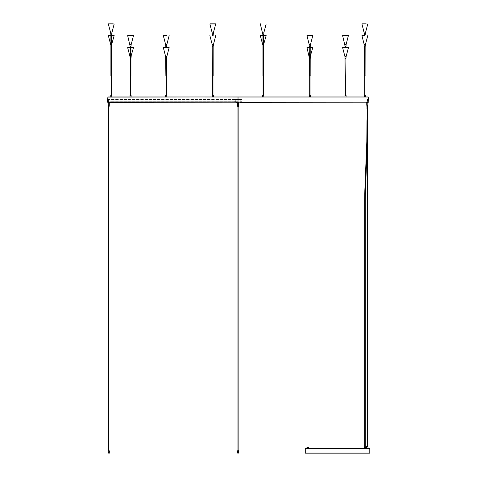 <?xml version="1.0" encoding="UTF-8"?>
<svg xmlns="http://www.w3.org/2000/svg" width="477" height="477" viewBox="0 0 477 477"><rect width="100%" height="100%" fill="white"/><g stroke="black" fill="none" stroke-linecap="round" stroke-linejoin="round"><path stroke-width="0.36" stroke-dasharray="2.38 1.79" d="M107.23 102.191L238.047 102.191L237.522 102.191L238.047 102.191L238.047 96.956L238.047 102.191L110.205 102.191M107.724 98.84L238.047 98.84L238.047 97.081L238.047 98.84L109.859 98.84M109.96 101.219L238.047 101.249L238.047 99.669L238.047 101.219L110.139 101.219M109.954 99.299L107.641 99.299M213.141 99.138L238.047 99.138L213.141 99.138M212.831 98.84L213.237 98.84L212.831 98.84M109.173 99.299L108.416 99.299M166.622 99.138L212.647 99.138L166.622 99.138M166.24 98.84L165.829 98.84L166.24 98.84M108.476 99.138L109.114 99.138M130.579 98.84L130.167 98.84L130.579 98.84M111.278 98.84L111.684 98.84L111.278 98.84M107.629 99.532L238.047 99.55L107.73 99.55M107.397 101.851L110.187 101.851M237.319 102.191L235.751 102.191L237.319 102.191M109.579 102.191L108.011 102.191M107.635 101.816L238.047 101.822L107.426 101.822M234.988 100.695L235.423 100.695L234.988 100.695M234.988 101.625L235.423 101.625L234.988 101.625M235.274 99.347L234.899 99.347L235.274 99.347M235.244 99.383L234.767 99.383L235.244 99.395M235.274 99.431L234.899 99.431L235.274 99.431M235.244 99.46L234.767 99.46L235.244 99.46M235.274 99.508L234.899 99.508L235.274 99.508M235.274 99.592L234.899 99.592L235.274 99.592M235.274 99.675L234.899 99.675L235.274 99.675M235.274 99.753L234.899 99.753L235.274 99.753M235.274 99.836L234.899 99.836L235.274 99.836M235.274 99.914L234.899 99.914L235.274 99.914M235.274 99.997L234.899 99.997L235.274 99.997M235.274 100.081L234.899 100.081L235.274 100.081M235.274 100.158L234.899 100.158L235.274 100.158M235.274 100.242L234.899 100.242L235.274 100.242M235.274 100.325L234.899 100.325L235.274 100.325M235.274 100.403L234.899 100.403L235.274 100.403M235.274 100.486L234.899 100.486L235.274 100.486M235.274 100.569L234.899 100.569L235.274 100.569M235.274 100.647L234.899 100.647L235.274 100.647M235.006 99.299L235.388 99.299L235.006 99.299M235.37 101.625L234.726 101.625L235.37 101.625M235.37 99.586L234.726 99.568L235.37 99.586M235.37 99.526L234.726 99.502L235.37 99.526M235.37 99.46L234.726 99.46L235.37 99.46M241.106 100.695L240.67 100.695L241.106 100.695M241.106 101.625L240.67 101.625L241.106 101.625M240.819 99.347L241.195 99.347L240.831 99.329M240.849 99.383L241.326 99.383L240.849 99.395M240.819 99.431L241.195 99.431L240.819 99.431M240.849 99.46L241.368 99.46L240.849 99.46M240.819 99.508L241.368 99.526L240.819 99.508M240.819 99.592L241.195 99.592L240.819 99.592M240.819 99.675L241.195 99.675L240.819 99.675M240.819 99.753L241.195 99.753L240.819 99.753M240.819 99.836L241.195 99.836L240.819 99.836M240.819 99.914L241.195 99.914L240.819 99.914M240.819 99.997L241.195 99.997L240.819 99.997M240.819 100.081L241.195 100.081L240.819 100.081M240.819 100.158L241.195 100.158L240.819 100.158M240.819 100.242L241.195 100.242L240.819 100.242M240.819 100.325L241.195 100.325L240.819 100.325M240.819 100.403L241.195 100.403L240.819 100.403M240.819 100.486L241.195 100.486L240.819 100.486M240.819 100.569L241.195 100.569L240.819 100.569M240.819 100.647L241.195 100.647L240.819 100.647M241.088 99.299L240.706 99.299L241.088 99.299M240.724 101.625L241.368 101.625L240.724 101.625M240.724 99.586L241.368 99.568L240.724 99.586M242.221 99.299L234.094 99.299L242.221 99.299M235.56 99.299L234.726 99.299L235.56 99.299M235.56 99.532L234.726 99.532L235.56 99.532M241.368 99.299L240.539 99.299L241.368 99.299M241.368 99.532L240.539 99.532L241.368 99.532M233.873 99.532L242 99.532L233.873 99.532M242.161 99.532L233.933 99.532L242.161 99.532M233.933 99.299L241.922 99.299L233.933 99.299M242.227 101.816L233.98 101.816L242.227 101.816M237.802 101.816L238.291 101.816L237.802 101.816M238.291 102.167L237.802 102.167L238.291 102.167M238.899 101.816L240.217 101.816L238.899 101.816M238.899 102.167L240.217 102.167L238.899 102.167M235.882 101.816L237.194 101.816L235.882 101.816M235.882 102.167L237.194 102.167L235.882 102.167M240.456 102.167L241.445 102.167L240.456 102.167M241.213 101.935L240.688 101.935L241.213 101.935M234.648 102.167L235.638 102.167L234.648 102.167M235.405 101.935L234.881 101.935L235.405 101.935M241.213 101.816L240.688 101.816L241.213 101.816M235.405 101.816L234.881 101.816L235.405 101.816M233.945 101.816L237.987 101.816L233.945 101.816M242.03 101.816L238.106 101.816L242.03 101.816M242.03 102.167L233.945 102.167L242.03 102.167M233.867 102.167L242.113 102.167L233.867 102.167M238.106 106.52L237.701 106.52L238.106 106.52M237.755 102.167L238.572 102.167L237.755 102.167M238.19 105.417L237.701 105.417L238.19 105.417M238.261 105.417L237.522 105.417L238.261 105.417M238.256 105.161L237.522 105.161L238.256 105.161M237.54 102.167L238.476 102.167L237.54 102.167M235.268 100.343L234.911 100.343L235.268 100.343M235.018 101.905L235.376 101.905L235.018 101.905M234.905 102.108L235.578 102.108L234.905 102.108M234.905 102.161L235.578 102.161L234.905 102.161M237.928 451.135L238.267 451.135L237.928 451.135M238.232 450.783L237.826 450.783L238.232 450.783M237.808 450.843L238.303 450.843L237.808 450.843M237.808 451.892L238.303 451.892L237.808 451.892M238.387 451.015L237.689 451.015L238.387 451.015M238.387 451.135L237.689 451.135L238.387 451.135M237.612 451.832L238.512 451.832L237.612 451.832M238.595 451.015L237.468 451.015L238.595 451.015M238.19 453.108L237.755 453.108L238.19 453.108M238.19 452.834L237.755 452.834L238.19 452.834M237.814 451.015L238.512 451.015L237.814 451.015M237.814 452.53L238.512 452.53L237.814 452.53M237.844 452.53L238.452 452.53L237.844 452.53M237.844 452.762L238.452 452.762L237.844 452.762M237.29 452.876L238.804 452.876M238.339 451.015L237.468 451.015L238.339 451.015M238.512 453.108L237.117 453.108L238.512 453.108M240.825 100.343L241.183 100.343L240.825 100.343M241.082 101.905L240.718 101.905L241.082 101.905M241.189 102.108L240.515 102.108L241.189 102.108M241.189 102.161L240.515 102.161L241.189 102.161M108.595 100.695L109.108 100.695L108.595 100.695M108.595 101.625L109.108 101.625L108.595 101.625M109.03 99.347L108.583 99.347L109.03 99.347M108.983 99.383L108.637 99.383L108.983 99.395M109.03 99.431L108.583 99.431L109.03 99.431M108.983 99.46L108.637 99.46L108.983 99.46M109.03 99.508L108.583 99.508L109.03 99.508M108.983 99.544L108.637 99.544L108.983 99.556M108.983 99.478L108.637 99.478L108.983 99.478M109.03 99.592L108.583 99.592L109.03 99.592M108.983 99.621L108.637 99.621L108.983 99.639M109.03 99.675L108.583 99.675L109.03 99.675M108.983 99.705L108.637 99.705L108.983 99.705M109.03 99.753L108.583 99.753L109.03 99.753M108.983 99.788L108.637 99.788L108.983 99.788M108.983 99.723L108.637 99.723L108.983 99.723M109.03 99.836L108.583 99.836L109.03 99.836M108.983 99.866L108.637 99.866L108.983 99.884M108.983 99.8L108.637 99.8L108.983 99.8M109.03 99.914L108.583 99.914L109.03 99.914M108.983 99.949L108.637 99.949L108.983 99.967M109.03 99.997L108.583 99.997L109.03 99.997M108.983 100.033L108.637 100.033L108.983 100.033M109.03 100.081L108.583 100.081L109.03 100.081M108.983 100.11L108.637 100.11L108.983 100.11M108.983 100.045L108.637 100.045L108.983 100.045M109.03 100.158L108.583 100.158L109.03 100.158M108.983 100.194L108.637 100.194L108.983 100.206M108.983 100.128L108.637 100.128L108.983 100.128M109.03 100.242L108.583 100.242L109.03 100.242M108.983 100.277L108.637 100.301L108.989 100.301M109.03 100.325L108.583 100.325L109.03 100.325M108.983 100.355L108.529 100.343L108.995 100.343M109.03 100.403L108.583 100.403L109.03 100.403M108.983 100.438L108.637 100.438L108.983 100.45M108.983 100.373L108.637 100.373L108.983 100.373M109.03 100.486L108.583 100.486L109.03 100.486M108.983 100.522L108.637 100.522L108.983 100.534M109.03 100.569L108.583 100.569L109.03 100.569M108.983 100.599L108.637 100.599L108.983 100.599M109.03 100.647L108.583 100.647L109.03 100.647M108.983 100.683L108.637 100.683L108.983 100.683M108.983 100.617L108.637 100.617L108.983 100.617M108.619 99.299L109.072 99.299L108.619 99.299M109.173 101.625L108.41 101.625L109.173 101.625M109.173 99.586L108.41 99.586L109.173 99.568M109.173 99.526L108.41 99.526L109.173 99.502M109.173 99.46L108.41 99.46L109.173 99.46M109.138 99.46L108.452 99.46L109.138 99.46M109.138 99.383L108.452 99.383L109.138 99.383M108.667 100.695L109.012 100.695L108.667 100.695M108.643 99.329L109.042 99.329L108.643 99.329M107.933 99.299L107.629 99.299L107.933 99.299M108.828 99.532L108.41 99.532L108.828 99.532M108.792 101.816L109.448 101.816L108.792 101.816M108.613 102.209L108.977 102.209M108.977 102.865L108.613 102.865M109.114 105.417L108.446 105.417L109.114 105.417M108.291 105.184L109.293 105.184M108.291 105.161L109.293 105.161M108.917 102.167L108.494 102.167M108.673 102.167L109.096 102.167M108.315 105.417L109.269 105.417M108.476 106.52L109.114 106.52M109.018 100.343L108.595 100.343L109.018 100.343M108.631 101.905L109.06 101.905L108.631 101.905M108.464 102.108L109.263 102.108L108.464 102.108M108.464 102.161L109.263 102.161L108.464 102.161M108.607 451.135L109.012 451.135L108.607 451.135M108.673 450.783L109.012 450.783L108.673 450.783M108.708 450.843L109.048 450.843L108.708 450.843M108.708 451.892L109.048 451.892L108.708 451.892M108.911 451.015L108.434 451.015L108.911 451.015M108.911 451.135L108.434 451.135L108.911 451.135M108.929 451.892L108.386 451.892L108.929 451.892M108.637 451.832L109.257 451.832L108.637 451.832M108.989 451.015L108.213 451.015L108.989 451.015M108.947 451.135L108.327 451.135L108.947 451.135M109.042 453.108L108.506 453.108L109.042 453.108M109.042 452.834L108.506 452.834L109.042 452.834M108.392 451.015L109.257 451.015L108.392 451.015M108.392 452.53L109.257 452.53L108.392 452.53M108.44 452.762L109.197 452.762L108.44 452.762M109.448 452.876L108.04 452.876M109.722 453.108L107.987 453.108M109.084 101.47L108.506 101.47L109.084 101.47M108.923 100.301L108.571 100.301L108.923 100.301M108.953 101.905L108.529 101.905L108.953 101.905M109.126 102.108L108.327 102.108L109.126 102.108M109.126 102.161L108.327 102.161L109.126 102.161M240.724 99.526L241.368 99.502L240.724 99.526M240.748 99.383L241.326 99.383L240.748 99.383M237.844 103.098L238.166 103.098M237.522 105.417L238.572 105.417M237.522 105.184L238.548 105.184M237.522 105.161L238.572 105.161M237.498 451.015L238.631 451.015L237.498 451.015M238.631 452.876L237.468 452.876M238.977 453.108L237.117 453.108M367.505 100.695L366.992 100.695L367.505 100.695M367.505 101.625L366.992 101.625L367.505 101.625M367.063 99.347L367.517 99.347L367.063 99.347M367.111 99.383L367.457 99.383L367.111 99.395M367.063 99.431L367.517 99.431L367.063 99.431M367.111 99.46L367.457 99.46L367.111 99.46M367.063 99.508L367.517 99.508L367.063 99.508M367.111 99.544L367.457 99.544L367.111 99.556M367.111 99.478L367.457 99.478L367.111 99.478M367.063 99.592L367.517 99.592L367.063 99.592M367.111 99.621L367.457 99.621L367.111 99.639M367.063 99.675L367.517 99.675L367.063 99.675M367.111 99.705L367.457 99.705L367.111 99.705M367.063 99.753L367.517 99.753L367.063 99.753M367.111 99.788L367.457 99.788L367.111 99.788M367.111 99.723L367.457 99.723L367.111 99.723M367.063 99.836L367.517 99.836L367.063 99.836M367.111 99.866L367.457 99.866L367.111 99.884M367.111 99.8L367.457 99.8L367.111 99.8M367.063 99.914L367.517 99.914L367.063 99.914M367.111 99.949L367.457 99.949L367.111 99.967M367.063 99.997L367.517 99.997L367.063 99.997M367.111 100.033L367.457 100.033L367.111 100.033M367.063 100.081L367.517 100.081L367.063 100.081M367.111 100.11L367.457 100.11L367.111 100.11M367.111 100.045L367.457 100.045L367.111 100.045M367.063 100.158L367.517 100.158L367.063 100.158M367.111 100.194L367.457 100.194L367.111 100.206M367.111 100.128L367.457 100.128L367.111 100.128M367.063 100.242L367.517 100.242L367.063 100.242M367.111 100.277L367.463 100.301L367.105 100.301M367.063 100.325L367.517 100.325L367.063 100.325M367.111 100.355L367.457 100.355L367.111 100.355M367.063 100.403L367.517 100.403L367.063 100.403M367.111 100.438L367.457 100.438L367.111 100.45M367.111 100.373L367.457 100.373L367.111 100.373M367.063 100.486L367.517 100.486L367.063 100.486M367.111 100.522L367.457 100.522L367.111 100.534M367.063 100.569L367.517 100.569L367.063 100.569M367.111 100.599L367.457 100.599L367.111 100.599M367.063 100.647L367.517 100.647L367.063 100.647M367.111 100.683L367.457 100.683L367.111 100.683M367.111 100.617L367.457 100.617L367.111 100.617M367.475 99.299L367.022 99.299L367.475 99.299M366.92 101.625L367.684 101.625L366.92 101.625M366.92 99.586L367.684 99.586L366.92 99.568M366.92 99.526L367.684 99.526L366.92 99.502M366.92 99.46L367.684 99.46L366.92 99.46M366.956 99.46L367.642 99.46L366.956 99.46M366.956 99.383L367.642 99.383L366.956 99.383M366.825 99.299L367.266 99.299L366.825 99.299M367.427 100.695L367.081 100.695L367.427 100.695M368.161 99.299L368.465 99.299L368.161 99.299M367.266 99.532L367.684 99.532L367.266 99.532M367.266 99.299L367.684 99.299L367.266 99.299M367.302 101.816L366.646 101.816L367.302 101.816M367.266 102.167L367.761 102.167L367.266 102.167M367.481 102.209L367.117 102.209M367.117 102.865L367.421 102.865M366.986 105.417L367.648 105.417L366.986 105.417M366.986 106.52L367.618 106.52M366.801 105.184L367.803 105.184M366.825 105.417L367.779 105.417M366.843 105.161L367.803 105.161L366.843 105.161M367.183 102.167L367.6 102.167M366.801 105.161L367.803 105.161M367.421 102.167L366.998 102.167M367.075 100.343L367.499 100.343L367.075 100.343M367.463 101.905L367.034 101.905L367.463 101.905M367.636 102.108L366.831 102.108L367.636 102.108M367.636 102.161L366.831 102.161L367.636 102.161"/><path stroke-width="0.72" d="M237.522 102.191L237.522 105.161L238.572 105.161L237.522 105.417L238.572 105.184M108.082 102.346L235.751 102.191L110.36 102.191M108.011 102.191L107.379 102.191M237.29 452.876L238.977 453.108L237.117 453.055L238.804 452.876L238.631 451.015L237.468 451.015L238.631 450.902L237.498 450.902M109.144 105.769L109.138 106.234L109.138 105.769M109.108 106.234L109.108 105.769M109.006 105.769L109.006 106.234M108.911 105.769L108.965 106.234L108.911 105.769M108.804 105.769L108.828 106.234M108.595 105.769L108.649 106.234L108.595 105.769M108.696 105.769L108.75 106.234L108.696 105.769M108.517 105.769L108.553 106.234L108.517 105.769M108.476 105.769L108.488 106.234L108.488 105.769M109.114 106.52L108.476 106.52M109.316 102.346L109.316 105.184L108.273 105.417M109.269 105.417L108.315 105.417M109.316 105.161L108.291 105.184M109.096 102.346L109.096 102.865L108.917 102.346M108.446 105.769L108.452 106.234L108.452 105.769M108.678 450.336L108.213 450.902L109.376 450.902L108.678 450.336L108.72 106.52M109.299 452.876L109.376 451.015L108.213 451.015L109.376 450.902M107.862 453.108L109.448 452.876M108.291 452.876L108.243 450.902M107.987 453.108L109.722 453.108L107.987 453.055M238.321 105.769L238.303 106.234L238.333 105.769M238.381 106.234L238.393 105.769M238.261 105.769L238.261 106.234L238.303 105.769M238.19 105.769L238.166 106.234L238.19 105.769M238.476 102.865L238.572 105.161M237.618 102.191L237.618 102.865L237.54 102.191M237.761 105.769L237.743 106.234M237.701 105.769L237.707 106.234L237.707 105.769M238.059 105.769L238.112 106.234L238.059 105.769M237.945 105.769L238.005 106.234L237.945 105.769M237.85 105.769L237.898 106.234L237.85 105.769M237.773 105.769L237.808 106.234L237.773 105.769M238.154 450.336L237.468 450.902L237.468 452.876L238.804 452.876M367.6 102.346L367.6 102.865L367.421 102.346M366.95 105.769L366.998 106.234L366.956 105.769M366.986 106.52L367.618 106.52M367.827 105.184L366.825 105.417M367.201 105.769L367.26 106.234L367.201 105.769M367.105 105.769L367.153 106.234L367.105 105.769M367.308 105.769L367.368 106.234L367.308 105.769M367.415 105.769L367.469 106.234L367.415 105.769M367.648 105.769L367.648 106.234M367.588 105.769L367.618 106.234L367.588 105.769M367.511 105.769L367.558 106.234L367.511 105.769M367.022 105.769L367.063 106.234L367.022 105.769M108.112 97.052L238.047 96.956L238.047 102.191L368.864 102.191M107.921 97.028L107.2 102.167L238.047 102.167L238.047 97.028L108.011 96.956L107.23 102.191L368.894 102.167L368.178 97.028L368.894 102.167M366.515 102.191L240.271 102.346M238.846 102.346L238.572 102.191M368.715 102.191L366.592 102.346M212.527 34.988L213.177 34.988L212.527 34.988M210.369 23.85L215.64 23.85L210.369 23.85M213.136 34.988L213.44 32.937L212.295 32.937M213.362 32.937L215.753 23.993L209.91 23.993L215.288 23.85M163.426 35.471L166.658 35.471M166.288 46.609L165.889 46.609L166.288 46.609M262.916 35.614L260.341 35.614L262.916 35.471M263.614 35.471L266.19 35.614L263.614 35.614M310.205 56.524L312.781 47.587L310.205 47.587M309.507 47.438L307.045 47.438L309.507 47.438M309.507 58.576L306.932 47.587L309.507 47.587M364.243 447.301L364.249 448.463L364.649 448.44L364.649 447.325L364.243 447.301L365.495 447.301M364.511 447.301L364.297 448.463M367.183 445.685L366.718 446.251L367.88 446.251L367.189 445.685M366.718 446.251L366.718 448.231L368.059 448.231L367.88 446.371L366.718 446.371L367.88 446.251M366.867 448.231L367.88 448.231M308.661 448.285L308.661 447.414L308.679 448.285L307.903 448.285L307.903 447.414L307.82 448.285L306.938 448.285L306.949 447.414L306.932 448.285L306.932 447.414L306.932 448.285M308.392 448.285L308.392 447.414L308.214 448.285L308.214 447.414L308.118 448.285L308.112 447.414L307.909 448.285L307.802 447.414L307.599 448.285L307.397 447.414L307.397 448.285L307.301 447.414L307.301 448.285M307.2 448.285L307.2 447.414L306.938 448.285M307.283 448.285L307.283 447.414L307.218 448.285M308.631 448.285L308.631 447.414L308.547 448.285M308.536 448.285L308.536 447.414L308.41 448.285M130.925 47.438L133.5 47.587L130.925 47.587M127.764 47.438L130.227 47.587M163.426 47.438L169.049 47.438L163.426 47.438M166.527 76.01L166.586 58.576L165.889 58.576L166.586 58.576L166.849 56.524L165.626 56.524L163.313 47.587L169.162 47.587L166.849 56.524M166.586 76.01L165.948 76.01M165.716 95.501L166.759 95.501L165.716 95.501L165.716 96.956L131.097 96.956L131.097 95.501L130.054 95.501L131.097 95.501L131.097 96.956L165.716 96.956M345.867 76.01L345.867 58.576L345.169 58.576L345.867 58.576L346.129 56.524L344.907 56.524L342.593 47.587L345.509 47.438M346.129 56.524L348.443 47.587L345.527 47.438M345.795 76.01L345.229 76.01M345.026 95.472L346.04 95.501L345.026 95.472M111.624 35.471L114.2 35.614L111.624 35.614M110.926 35.471L108.464 35.471L110.926 35.471M212.223 44.558L212.48 75.658L213.177 75.658L213.177 46.609L212.48 46.609L213.177 46.609L213.44 44.558L212.223 44.558L209.91 35.614M166.759 96.956L212.307 96.956L212.307 95.501L213.356 95.501L212.307 95.501L213.356 95.501L213.356 96.956L213.326 95.472L212.307 95.501L212.307 96.956L166.759 96.956L166.759 95.501M364.911 35.471L361.894 35.614L364.911 35.471M365.108 75.658L365.167 46.609L364.47 46.609L365.167 46.609L365.43 44.558L364.207 44.558L361.894 35.614M365.167 75.658L364.47 75.658L364.207 44.558M364.321 95.472L365.34 95.501L364.297 95.501L365.34 95.501L365.34 96.956L366.521 96.956L365.34 96.956L365.31 95.472L364.297 95.501L364.297 96.956L364.321 95.472L364.297 96.956L346.04 96.956L364.297 96.956M130.919 46.609L130.227 46.609L130.925 46.609L131.187 44.558L129.977 44.558M130.919 75.658L130.227 75.658L130.227 46.609L127.651 35.614L133.357 35.471M133.465 35.614L127.8 35.471M110.753 96.956L109.573 96.956L110.753 96.956L110.783 95.472L111.803 95.501L111.803 96.956L130.054 96.956L130.054 95.501L131.068 95.472L130.054 95.501L130.054 96.956L111.803 96.956L111.803 95.501L110.771 95.501M307.045 35.471L312.668 35.471M310.145 75.658L310.205 46.609L309.507 46.609L310.205 46.609L310.467 44.558L309.245 44.558L306.932 35.614M310.205 76.01L310.205 75.658L309.507 75.658L309.245 44.558M344.996 96.956L310.378 96.956L310.378 95.501L309.334 95.501L310.378 95.501L310.378 96.956L344.996 96.956L344.996 95.501M348.329 35.471L342.629 35.614M345.169 47.438L345.169 46.609L345.867 46.609L345.175 46.609L342.593 35.614L348.293 35.471M109.919 23.85L112.638 23.85M111.57 75.658L111.624 34.988L110.926 34.988L110.67 32.937L111.886 32.937L111.624 34.988L110.986 34.988M111.624 75.658L110.986 75.658M260.454 23.85L260.806 23.85M263.566 34.988L262.916 34.988L263.614 34.988L263.87 32.937L262.732 32.937M262.958 75.658L263.614 75.658L263.614 34.988M262.767 95.472L263.787 95.501L262.767 95.472M366.175 23.85L362.007 23.85M361.894 23.993L364.207 32.937L365.43 32.937L365.167 34.988L364.529 34.988M365.167 34.988L364.47 34.988L364.207 32.937M238.047 97.028L368.178 97.028M169.162 35.614L166.849 44.558L165.626 44.558L165.889 47.438M262.916 44.558L262.916 46.609M266.19 35.614L263.614 44.558M260.341 35.614L262.654 44.558M364.672 447.301L365.716 447.325L365.692 448.463L365.644 447.325L365.644 448.44L364.649 448.44L364.75 447.301M368.232 448.463L366.545 448.231M367.242 145.819L365.454 190.496L364.869 190.478L364.684 199.774L364.684 447.301M365.454 190.496L365.269 199.774L364.684 199.774M367.373 116.06L367.594 120.925L367.01 120.925L366.825 141.657L364.869 190.478M367.23 108.971L367.23 113.955M367.594 120.925L367.403 141.681L366.825 141.657M367.594 132.379L367.01 132.379M367.594 106.52L367.373 108.971M130.227 56.524L130.227 58.576M133.5 47.587L130.925 56.524M348.443 47.587L342.593 47.587M110.926 44.558L110.926 46.609M114.2 35.614L111.624 44.558M110.926 35.614L108.464 35.471M131.187 44.558L133.5 35.614L127.687 35.614M348.407 35.614L346.129 44.558L344.913 44.558M111.886 32.937L114.2 23.993L108.464 23.85M263.799 32.937L266.19 23.993M238.047 96.956L368.083 96.956M109.269 103.533L109.269 102.978M108.923 105.769L108.923 106.234M108.637 105.769L108.637 106.234M108.726 105.769L108.726 106.234M238.178 105.769L238.178 106.234M237.892 105.769L237.892 106.234M237.981 105.769L237.981 106.234M238.083 105.769L238.083 106.234M235.829 102.346L237.319 102.275L235.751 102.191M367.517 105.769L367.517 106.234M367.433 105.769L367.433 106.234M367.338 105.769L367.338 106.234M367.141 105.769L367.141 106.234M367.236 105.769L367.236 106.234M365.597 447.879L365.209 447.486L364.822 447.879L365.209 448.279L365.597 447.879M365.227 448.147L365.191 447.611L365.227 448.147M365.132 448.1L365.448 447.998M365.287 447.998L365.126 447.659M365.257 447.486L364.75 447.879L365.257 448.273M305.304 453.108L369.8 453.108L369.8 448.463L305.304 448.463L305.304 453.108M305.304 453.15L369.8 453.15L369.8 448.499L305.304 448.499L305.304 453.15M307.683 448.285L307.701 447.414M307.576 448.285L307.576 447.414M307.498 447.414L307.474 448.285M307.14 447.414L307.14 448.285L307.128 447.414M307.075 447.414L307.075 448.285L307.063 447.414M307.373 448.285L307.373 447.414M307.021 447.414L307.021 448.285L307.009 447.414M306.979 447.414L306.979 448.285L306.973 447.414M308.035 447.414L308.011 448.285M308.136 447.414L308.136 448.285M308.237 447.414L308.237 448.285M308.309 448.285L308.309 447.414L308.309 448.285M308.601 447.414L308.601 448.285L308.589 447.414M307.927 447.414L307.927 448.285M307.79 448.285L307.79 447.414M365.269 199.774L365.269 447.301M367.01 106.52L367.01 108.971M109.579 102.275L108.011 102.275M366.515 102.275L368.083 102.275M365.716 447.325L365.716 448.44M367.373 113.955L367.373 115.941M367.23 113.836L367.23 116.06M367.594 108.971L367.373 113.836M367.23 115.941L367.01 120.925M109.144 105.417L109.144 106.52M108.273 102.346L108.273 105.161M108.446 105.417L108.446 106.52M108.869 106.52L108.869 450.336M238.399 105.417L238.399 106.52M237.701 105.417L237.701 106.52M237.975 106.52L237.975 450.336M238.118 106.52L238.118 450.336M238.631 450.902L238.166 450.336M366.95 105.417L366.95 106.52M366.777 102.346L366.777 105.161M367.827 102.346L367.827 105.161M367.648 105.417L367.648 106.52M367.373 106.52L367.373 120.925M367.373 142.456L367.373 445.685M367.23 106.52L367.23 120.925M367.23 146.117L367.23 445.685M263.787 96.956L309.334 96.956L309.364 95.472L309.334 96.956L263.787 96.956L263.787 95.501M209.91 23.993L212.223 32.937L212.48 35.471M213.177 35.471L213.177 34.988M165.626 44.558L163.313 35.614M166.849 44.558L166.586 47.438M263.87 44.558L263.614 46.609M310.467 56.524L310.205 58.576M309.507 76.01L309.507 75.658M364.225 447.325L364.225 448.44M129.965 56.524L127.651 47.587M131.187 56.524L130.925 58.576M130.925 76.01L130.925 46.609M130.227 76.01L130.227 75.658M165.626 56.524L165.889 76.01M166.413 76.01L166.413 95.472M166.062 76.01L166.062 95.472M344.907 56.524L345.169 76.01M345.342 76.01L345.342 95.472M345.694 76.01L345.694 95.472M346.04 96.956L346.04 95.501M110.67 44.558L108.351 35.614M111.886 44.558L111.624 46.609M213.44 44.558L215.753 35.614M213.004 75.658L213.004 95.472M212.659 75.658L212.659 95.472M365.43 44.558L367.743 35.614M364.643 75.658L364.643 95.472M364.994 75.658L364.994 95.472M130.752 75.658L130.752 95.472M130.4 75.658L130.4 95.472M310.467 44.558L312.781 35.614M309.68 75.658L309.68 95.472M310.032 75.658L310.032 95.472M346.129 44.558L345.867 47.438M110.67 32.937L108.351 23.993M110.926 75.658L110.926 34.988M111.451 75.658L111.451 95.472M111.105 75.658L111.105 95.472M111.803 96.956L111.803 95.501M262.916 75.658L262.916 34.988L260.341 23.993M263.435 75.658L263.435 95.472M263.089 75.658L263.089 95.472M262.738 96.956L262.738 95.501M365.43 32.937L367.743 23.993M364.47 75.658L364.47 46.609M364.47 35.471L364.47 34.988M365.34 96.956L365.34 95.501"/></g></svg>
